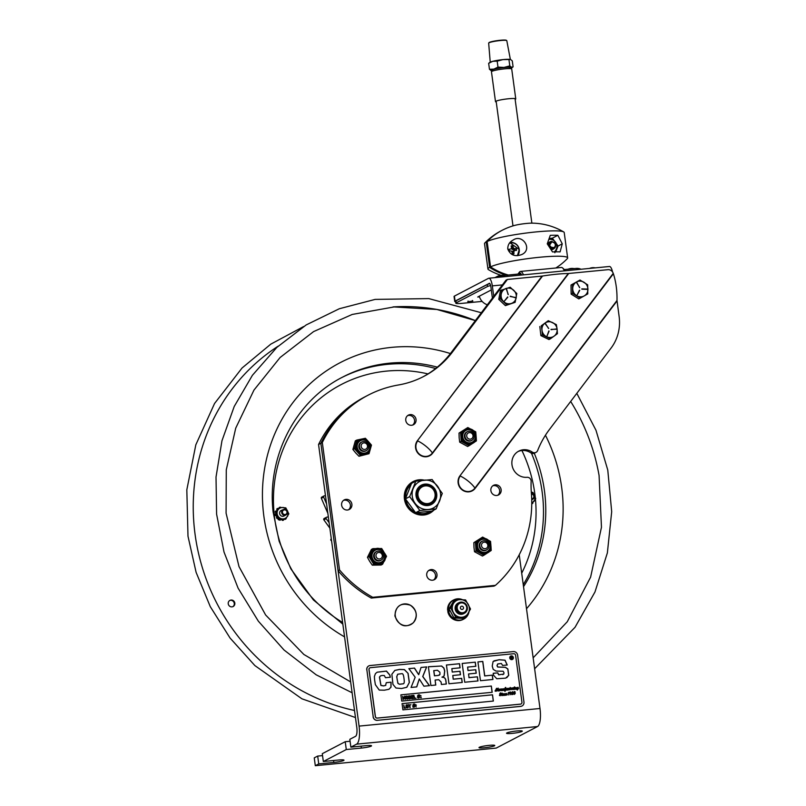 <?xml version="1.0" encoding="UTF-8"?>
<svg xmlns="http://www.w3.org/2000/svg" width="806" height="806" viewBox="0 0 806 806"><rect width="100%" height="100%" fill="white"/><g stroke="black" fill="none" stroke-linecap="round" stroke-linejoin="round"><path stroke-width="1.21" d="M433.054 488.345A9.934 9.4 62.4 0 0 421.659 486.068A9.934 9.4 62.4 0 0 417.921 499.226A9.934 9.4 62.4 0 0 430.847 503.69A9.934 9.4 62.4 0 0 433.054 488.345M432.681 488.829A8.987 8.493 -117.6 0 1 428.661 503.438A8.987 8.493 -117.6 0 1 418.243 491.952A8.987 8.493 -117.6 0 1 432.681 488.829M406.053 499.922L404.642 500.345M404.35 498.41L405.7 497.977M405.499 498.602L404.38 498.713M406.043 488.849A17.057 16.13 -117.6 0 1 412.209 482.965L413.276 482.411A17.057 16.13 62.4 0 0 412.047 483.126M405.146 500.083A17.057 16.13 62.4 0 0 429.054 512.666L427.996 513.221A17.057 16.13 -117.6 0 1 419.644 514.913M436.157 508.888L431.905 511.105L415.584 512.727L405.418 498.864L411.564 483.378L415.815 481.162L409.67 496.637L419.835 510.51L436.157 508.888L442.303 493.403L432.137 479.54L415.815 481.162M415.584 512.727L419.835 510.51M405.418 498.864L409.67 496.637M424.903 484.104A10.891 10.297 -117.6 0 1 436.258 491.882A10.891 10.297 -117.6 0 1 431.411 504.475A10.891 10.297 -117.6 0 1 427.835 505.543A10.891 10.297 -117.6 0 1 416.48 497.765A10.891 10.297 -117.6 0 1 421.337 485.162A10.891 10.297 -117.6 0 1 424.903 484.104M421.337 485.162A10.891 10.297 -117.6 0 1 435.502 490.058A10.891 10.297 -117.6 0 1 431.411 504.475M424.359 480.154A14.911 14.095 62.4 0 0 412.239 496.224A14.911 14.095 62.4 0 0 428.379 509.493A14.911 14.095 62.4 0 0 440.499 493.423A14.911 14.095 62.4 0 0 424.359 480.154M421.578 486.119A9.934 9.4 62.4 0 0 417.055 497.604A9.934 9.4 62.4 0 0 427.432 504.747A9.934 9.4 62.4 0 0 430.767 503.73M481.535 545.743A3.325 3.143 -117.6 0 1 484.235 542.166A3.325 3.143 -117.6 0 1 487.832 545.128A3.325 3.143 -117.6 0 1 485.121 548.705A3.325 3.143 -117.6 0 1 481.535 545.743M479.832 546.015A4.846 4.584 -117.6 0 1 483.781 540.796A4.846 4.584 -117.6 0 1 489.02 545.118A4.846 4.584 -117.6 0 1 485.071 550.337A4.846 4.584 -117.6 0 1 479.832 546.015M486.411 549.994A4.846 4.584 -117.6 0 1 479.318 546.277A4.846 4.584 -117.6 0 1 481.928 541.41M378.709 552.442A3.325 3.143 -117.6 0 1 382.296 555.405A3.325 3.143 -117.6 0 1 379.586 558.981A3.325 3.143 -117.6 0 1 375.999 556.019A3.325 3.143 -117.6 0 1 378.709 552.442M378.246 551.062A4.846 4.584 -117.6 0 1 383.495 555.394A4.846 4.584 -117.6 0 1 379.535 560.613A4.846 4.584 -117.6 0 1 374.296 556.291A4.846 4.584 -117.6 0 1 378.246 551.062M380.875 560.261A4.846 4.584 -117.6 0 1 373.934 557.268A4.846 4.584 -117.6 0 1 376.402 551.687M470.311 439.149A3.325 3.143 -117.6 0 1 466.714 436.187A3.325 3.143 -117.6 0 1 469.424 432.61A3.325 3.143 -117.6 0 1 473.021 435.572A3.325 3.143 -117.6 0 1 470.311 439.149M470.261 440.781A4.846 4.584 -117.6 0 1 465.012 436.459A4.846 4.584 -117.6 0 1 468.971 431.24A4.846 4.584 -117.6 0 1 474.21 435.562A4.846 4.584 -117.6 0 1 470.261 440.781M471.601 440.439A4.846 4.584 -117.6 0 1 464.659 437.436A4.846 4.584 -117.6 0 1 467.117 431.855M364.775 449.426A3.325 3.143 -117.6 0 1 361.189 446.464A3.325 3.143 -117.6 0 1 363.889 442.887A3.325 3.143 -117.6 0 1 367.486 445.849A3.325 3.143 -117.6 0 1 364.775 449.426M364.725 451.058A4.846 4.584 -117.6 0 1 359.486 446.736A4.846 4.584 -117.6 0 1 363.435 441.517A4.846 4.584 -117.6 0 1 368.674 445.839A4.846 4.584 -117.6 0 1 364.725 451.058M366.065 450.705A4.846 4.584 -117.6 0 1 359.123 447.713A4.846 4.584 -117.6 0 1 361.582 442.131M482.411 541.158A4.927 4.665 62.4 0 0 479.772 548.03A4.927 4.665 62.4 0 0 486.935 549.712M490.884 545.178L490.542 541.39L482.623 537.088L475.369 541.864L476.034 550.931L483.953 555.233L491.207 550.468L490.965 546.136M483.953 555.233L482.431 556.029L474.512 551.727L473.968 547.314L473.847 542.66L482.623 537.088M475.369 541.864L473.847 542.66M476.034 550.931L474.512 551.727M362.106 441.859A4.927 4.665 62.4 0 0 359.395 448.69A4.927 4.665 62.4 0 0 366.539 450.463M368.02 441.144L365.38 438.283L356.846 440.056L354.408 448.65L360.494 455.471L369.027 453.697L371.465 445.103L369.138 442.403M356.846 440.056L355.325 440.852L352.887 449.446L355.738 452.982L358.972 456.267L369.027 453.697M354.408 448.65L352.887 449.446M360.494 455.471L358.972 456.267M376.886 551.425A4.927 4.665 62.4 0 0 374.105 558.044A4.927 4.665 62.4 0 0 381.379 559.999M383.656 551.586L381.681 548.513L372.906 548.644L368.977 556.563L373.107 563.213L373.823 564.361L382.588 564.23L386.527 556.311L384.704 553.269M372.906 548.644L371.385 549.44L367.455 557.359L369.662 561.349L372.301 565.157L381.067 565.026L382.588 564.23M368.977 556.563L367.455 557.359M373.823 564.361L372.301 565.157M467.631 431.583A4.927 4.665 62.4 0 0 464.941 438.434A4.927 4.665 62.4 0 0 472.094 440.177M476.074 435.623L475.731 431.835L467.812 427.533L460.548 432.298L461.213 441.376L469.142 445.678L476.396 440.902L476.155 436.58M469.142 445.678L467.621 446.474L459.692 442.162L459.158 437.759L459.027 433.094L467.812 427.533M460.548 432.298L459.027 433.094M461.213 441.376L459.692 442.162M463.289 608.762A1.652 1.562 -117.6 0 1 461.103 609.165A1.652 1.562 -117.6 0 1 460.619 606.888A1.652 1.562 -117.6 0 1 462.795 606.495A1.652 1.562 -117.6 0 1 463.289 608.762M457.909 604.984A5.007 4.735 -117.6 0 1 464.528 603.775A5.007 4.735 -117.6 0 1 465.999 610.676A5.007 4.735 -117.6 0 1 459.38 611.885A5.007 4.735 -117.6 0 1 457.909 604.984M456.851 604.591A5.964 5.642 -117.6 0 1 464.73 603.15A5.964 5.642 -117.6 0 1 466.483 611.361A5.964 5.642 -117.6 0 1 458.604 612.802A5.964 5.642 -117.6 0 1 456.851 604.591M464.135 613.406A5.964 5.642 -117.6 0 1 456.277 604.893A5.964 5.642 -117.6 0 1 458.624 602.848M450.03 610.928L447.783 611.512A10.81 10.226 62.4 0 0 462.936 619.512L463.803 619.058A10.81 10.226 62.4 0 0 468.981 611.875M462.503 599.684A10.81 10.226 62.4 0 0 453.798 599.886A10.81 10.226 62.4 0 0 448.489 609.88L449.486 609.779M448.64 611.059A10.81 10.226 62.4 0 0 463.803 619.058M449.657 610.132L447.622 610.333L448.489 609.88M453.798 599.886L452.932 600.339A10.81 10.226 62.4 0 0 447.622 610.333M463.702 613.638A5.964 5.642 -117.6 0 1 455.864 605.235A5.964 5.642 -117.6 0 1 458.191 603.069M465.556 617.608L463.924 618.464L454.02 617.98L449.083 608.893L454.05 600.289L455.682 599.442L450.725 608.036L455.662 617.124L465.556 617.608L470.523 609.004L465.586 599.926L455.682 599.442M455.662 617.124L454.02 617.98M450.725 608.036L449.083 608.893M468.226 613.205A8.957 8.463 -117.6 0 1 456.508 615.875A8.957 8.463 -117.6 0 1 453.395 603.644A8.957 8.463 -117.6 0 1 465.102 600.974A8.957 8.463 -117.6 0 1 468.226 613.205M277.657 508.485L278.896 508.264M275.178 514.51L277.073 509.835A0.635 0.605 -117.6 0 1 276.952 508.838A6.76 6.388 62.4 0 1 277.193 508.616A0.635 0.605 -117.6 0 1 277.969 508.626L277.173 509.916A0.796 0.756 -117.6 0 0 277.113 509.866L277.052 509.825M279.118 519.759L278.433 519.799L277.314 517.724M276.891 517.019L276.005 515.669M285.082 519.255L282.755 519.648M282.06 519.668L282.06 519.739A0.635 0.605 -117.6 0 0 282.795 520.414A6.76 6.388 62.4 0 0 283.118 520.344A0.635 0.605 -117.6 0 0 283.571 519.719L282.06 519.598A0.796 0.756 -117.6 0 1 282.06 519.668L280.528 519.699M278.463 509.009A5.743 5.43 62.4 0 0 280.498 519.467M280.548 519.467L279.037 519.346A0.635 0.605 -117.6 0 0 279.45 520.051A6.76 6.388 62.4 0 0 279.763 520.162A0.635 0.605 -117.6 0 0 280.538 519.618L280.538 519.548A0.796 0.756 -117.6 0 1 280.548 519.467A5.743 5.43 62.4 0 0 283.914 519.104M283.843 514.339A2.388 2.257 -117.6 0 1 283.329 510.269A2.388 2.257 -117.6 0 1 286.986 512.012A2.388 2.257 -117.6 0 1 283.843 514.339M283.43 515.004A3.022 2.861 62.4 0 0 287.067 510.984A3.022 2.861 62.4 0 0 281.647 512.334A3.022 2.861 62.4 0 0 283.43 515.004M531.446 494.088A2.388 2.257 -117.6 0 1 533.864 496.425A2.388 2.257 -117.6 0 1 531.698 498.803M531.718 499.519A3.022 2.861 62.4 0 0 531.406 493.554M331.236 538.952L331.276 538.932A0.957 0.907 62.4 0 0 331.095 540.504L331.508 540.292M331.598 540.937L331.095 540.504M326.591 503.901L323.649 497.111A0.957 0.907 -117.6 0 1 324.486 495.811L325.503 495.871M324.042 495.912L321.745 497.111A0.957 0.907 62.4 0 0 321.352 498.299L323.649 497.111M329.14 522.762L326.178 518.671A0.957 0.907 -117.6 0 1 326.702 517.2L328.344 516.898M324.405 518.399A0.957 0.907 62.4 0 0 323.881 519.87L326.178 518.671M329.866 528.142L323.881 519.87M327.871 513.382L321.352 498.299M534.559 500.345A0.635 0.605 -117.6 0 1 534.529 500.556A6.76 6.388 62.4 0 1 534.418 500.879A0.635 0.605 -117.6 0 1 533.935 501.251M532.877 502.732A0.635 0.605 -117.6 0 1 532.706 503.367A6.76 6.388 62.4 0 1 532.444 503.579A0.635 0.605 -117.6 0 1 532.162 503.7M531.759 502.904A5.743 5.43 62.4 0 0 531.315 492.365M531.295 492.134L532.957 492.426L535.718 498.531L531.759 503.75M287.752 515.759A0.635 0.605 -117.6 0 1 287.722 515.88A6.76 6.388 62.4 0 1 287.631 516.213A0.635 0.605 -117.6 0 1 287.238 516.586M279.682 507.347A0.635 0.605 -117.6 0 1 279.863 507.276A6.76 6.388 62.4 0 1 280.186 507.216A0.635 0.605 -117.6 0 1 280.72 507.387M275.571 512.485A0.635 0.605 -117.6 0 1 275.249 511.739A6.76 6.388 62.4 0 1 275.35 511.417A0.635 0.605 -117.6 0 1 276.246 511.125L276.307 511.165A0.796 0.756 -117.6 0 0 276.377 511.206L275.571 512.485M276.649 518.016A0.635 0.605 -117.6 0 1 276.821 517.049L276.881 517.019A0.796 0.756 -117.6 0 0 276.942 516.978L277.657 518.389A0.635 0.605 -117.6 0 1 276.881 518.278A6.76 6.388 62.4 0 1 276.649 518.016M275.148 514.853A0.635 0.605 -117.6 0 1 275.521 514.157L276.226 515.568A0.796 0.756 -117.6 0 0 276.166 515.598L276.105 515.628A0.635 0.605 -117.6 0 1 275.229 515.195A6.76 6.388 62.4 0 1 275.148 514.853M282.715 507.518A0.635 0.605 -117.6 0 1 283.208 507.458A6.76 6.388 62.4 0 1 283.531 507.579A0.635 0.605 -117.6 0 1 283.571 507.599M286.201 518.208A0.635 0.605 -117.6 0 1 286.029 518.782A6.76 6.388 62.4 0 1 285.787 519.004A0.635 0.605 -117.6 0 1 285.576 519.124L285.677 519.084M282.08 510.178A3.113 2.942 62.4 0 0 280.055 514.742A3.113 2.942 62.4 0 0 284.337 515.82M285.183 518.369A5.743 5.43 62.4 0 0 287.45 510.792A5.743 5.43 62.4 0 0 280.004 508.102A5.743 5.43 62.4 0 0 277.738 515.679A5.743 5.43 62.4 0 0 285.183 518.369M276.015 512.797L279.41 507.337L285.828 507.861L288.84 513.845L285.455 519.306L279.037 518.772L276.015 512.797M542.317 334.863L541.985 330.228A7.949 7.516 -117.6 0 1 548.624 321.796A7.949 7.516 -117.6 0 1 557.097 329.039L557.43 333.674L550.407 338.792L542.317 334.863L540.886 335.608L548.977 339.538L550.407 338.792M541.249 325.805L548.271 320.687L556.362 324.617L557.097 329.039A7.949 7.516 -117.6 0 1 550.468 337.472A7.949 7.516 -117.6 0 1 541.985 330.228L541.249 325.805L548.271 320.687M545.209 323.75L548.705 328.475L545.259 323.518M546.942 336.223L548.866 330.913L546.942 336.223M556.573 329.231L551.032 329.362L556.513 329.241M539.818 326.551L540.886 335.608M572.562 293.364L572.451 284.276L571.021 285.022L580.008 280.014L587.675 284.81L587.786 293.888L580.229 298.16L572.562 293.364L571.132 294.109L578.799 298.905L580.229 298.16M572.451 284.276L580.008 280.014M576.622 282.674L579.675 287.52L576.673 282.453M579.443 290.231L576.975 295.258L579.716 290.382M587.332 289.374L581.851 289.183M581.771 288.891L587.332 289.062L581.861 288.87M571.021 285.022L571.132 294.109M587.937 289.243A7.949 7.516 -117.6 0 1 580.421 296.83A7.949 7.516 -117.6 0 1 572.713 288.709A7.949 7.516 -117.6 0 1 580.229 281.123A7.949 7.516 -117.6 0 1 587.937 289.243M505.392 305.625L515.135 302.331L506.823 304.88L500.194 298.613L498.763 299.358L505.392 305.625L506.823 304.88M498.763 299.358L500.445 290.533L510.188 287.238L516.817 293.495L515.135 302.331M506.289 289.052L508.294 294.583L506.359 288.87M507.599 296.981L504.193 301.323L507.84 297.182M515.659 297.797L510.238 296.165L515.558 297.807M500.194 298.613L501.876 289.787M516.183 297.807A7.949 7.516 -117.6 0 1 507.256 303.59A7.949 7.516 -117.6 0 1 501.241 294.089A7.949 7.516 -117.6 0 1 510.168 288.316A7.949 7.516 -117.6 0 1 516.183 297.807M409.519 704.867L410.929 704.726L409.922 704.827L409.891 707.628L409.519 704.867L408.451 704.595M407.312 707.608L408.048 706.247L407.675 705.321L406.345 705.452M407.373 707.567L408.118 706.207L407.03 705.028L406.284 706.388L407.685 707.487M406.97 705.059L406.405 705.421M408.531 706.167L407.423 707.93L405.871 706.429L406.98 704.666L408.531 706.167M408.34 707.406L406.325 707.638L406.002 705.22L406.98 704.666M405.206 699.306L404.834 696.616L404.058 698.55L403.03 696.787L403.02 699.517L402.597 696.394L404.128 698.006L405.176 696.142L405.136 699.346L404.793 696.777M407.272 698.832L408.017 697.472L407.645 696.555L406.305 696.686M407.342 698.802L408.078 697.442L406.99 696.263L406.254 697.623L407.655 698.711M406.929 696.293L406.365 696.646M408.501 697.402L407.383 699.165L405.831 697.664L406.939 695.9L408.501 697.402M408.299 698.641L406.295 698.862L405.962 696.455L406.939 695.9M409.74 698.53L410.828 697.2L409.176 696.142L409.498 698.52L410.607 698.208L410.899 697.17L410.304 696.193L409.176 696.112M419.211 695.961L419.714 696.999L419.009 697.966L418.838 697.079L417.931 698.067L417.468 696.928L418.133 696.062L417.558 695.83L418.264 694.863L418.979 695.699L419.342 694.762L419.805 695.9L419.211 695.961L419.805 695.9M418.878 696.797L418.959 695.981L418.395 696.031L418.314 696.847L418.878 696.797M418.818 696.807L418.959 695.981M418.898 696.011L418.395 696.062M420.853 697.784L420.762 697.19M512.425 659.479A1.904 1.803 62.4 0 0 513.321 657.625A1.904 1.803 62.4 0 0 510.661 656.094M510.823 656.366L510.782 656.386A1.592 1.501 62.4 0 0 510.188 658.492A1.592 1.501 62.4 0 0 512.273 659.197L512.294 659.187A1.592 1.501 62.4 0 0 513.069 657.625A1.592 1.501 62.4 0 0 510.823 656.366A1.592 1.501 62.4 0 0 510.228 658.472A1.592 1.501 62.4 0 0 512.294 659.187M513.372 657.595A1.904 1.803 -117.6 0 1 509.966 658.613A1.904 1.803 -117.6 0 1 510.682 656.084A1.904 1.803 -117.6 0 1 513.372 657.595M517.402 688.697L517.553 687.538L517.402 688.697M498.068 691.014L498.803 690.47L498.118 690.984L497.584 690.258L497.846 688.465L496.577 691.135L496.456 688.616L495.458 691.246L495.035 690.964L496.758 688.264L496.959 690.571L498.229 688.123L498.39 690.591L499.599 689.13L500.415 689.049L500.415 690.389L501.372 688.949L501.272 689.604L502.249 689.14L502.219 690.268L503.216 688.787L503.226 690.178L504.213 688.677L504.203 690.037L505.654 687.407L505.614 689.956L506.934 688.415L507.76 688.334L507.75 689.674L508.888 688.223L508.979 689.604L510.218 687.427L510.168 689.442L511.195 688.012L511.206 689.402L511.699 688.062L512.193 687.901L512.183 689.261L512.535 688.898M512.586 688.878L512.878 687.84L513.654 687.77L513.573 689.12L514.591 687.679L514.56 688.979L515.497 687.578L515.346 688.253L516.072 687.548L516.193 688.808L516.676 688.525M513.654 687.77L513.503 688.304M515.497 687.578L515.397 688.233L516.374 687.76L516.344 688.888L518.208 687.327L518.067 688.798L518.127 687.347M518.036 687.397L517.442 687.417M518.107 688.767L517.321 690.087L517.674 688.616L516.092 689.241L515.84 687.931L515.397 689.211L513.351 689.513L513.221 688.435L511.921 689.664M517.623 688.687L516.757 688.707M513.976 689.009L513.301 689.533M514.873 688.989L513.946 689.009M511.971 689.644L512.616 689.1L507.538 690.077L507.186 689.563L506.541 690.188M509.946 689.835L510.601 689.321L509.533 689.422M506.591 690.168L507.186 689.563L505.291 690.238L504.818 691.296L504.747 689.724L501.926 690.641M502.994 690.52L503.619 689.996L501.967 690.611L501.715 689.301L501.231 690.611M512.193 687.901L512.445 689.049M510.702 688.173L511.155 689.422L511.568 688.908M510.218 687.427L510.309 688.395M508.626 688.304L508.989 688.828M507.76 688.334L507.568 689.543L508.062 689.352M505.372 688.687L505.604 687.619M505.352 688.949L505.261 689.805L506.108 689.533M505.221 687.589L505.815 687.77L505.312 688.979M502.722 688.949L503.186 690.198L503.538 689.714M502.249 689.14L502.128 689.785M500.929 689.1L501.231 689.624L502.209 689.16M498.098 690.228L498.723 690.268M498.249 688.334L498.058 690.248M496.959 690.571L496.758 688.264L496.295 688.616M496.204 689.815L495.408 691.266M496.456 688.616L496.153 689.835M501.241 690.309L498.118 690.984M506.823 693.734L506.097 694.46L507.085 694.601L506.309 695.155L503.619 695.417L503.367 694.097L502.924 695.387L501.866 695.588L501.644 693.996L502.128 693.845L502.088 695.155L502.581 693.885L502.924 694.399L503.649 693.694L503.871 695.064L505.03 693.563L505.12 694.933L506.4 693.432L506.047 694.49L507.045 694.621L506.259 695.175M506.138 693.513L506.783 693.754M504.899 695.286L503.569 695.437M503.317 694.127L502.884 695.407M506.309 693.593L506.017 694.359L506.42 693.795M506.269 693.623L506.017 694.359L506.208 693.634M504.888 693.765L505.08 694.953L505.654 694.52M502.924 694.399L503.599 693.724L503.72 694.984L504.213 694.681M503.025 693.754L502.873 694.429M500.002 693.462L501.06 694.782L500.214 695.749L499.428 695.417L500.687 695.064L499.69 693.765L500.385 692.878L501.07 693.17L499.962 693.482L501.01 694.812L500.163 695.769M513.644 692.324L514.419 691.538L515.195 692.072L514.621 692.828L515.236 693.452L514.299 694.399M514.339 691.699L513.684 692.304L514.47 691.518L515.236 692.052L514.661 692.807L515.286 693.422L514.339 694.379L513.553 693.875L514.359 694.228L514.762 692.062L514.339 691.699L513.775 692.505M514.762 692.062L514.117 692.979M514.742 693.442L514.319 694.248L514.702 693.472L514.319 694.248L513.513 693.906M515.195 692.072L514.621 692.828M513.684 692.304L514.419 691.538M514.339 694.379L515.236 693.452M491.338 686.037L492.184 692.294L401.731 701.099L400.874 694.843L491.338 686.037L400.884 694.873M492.113 692.304L491.267 686.067M421.337 697.734L420.782 697.815M418.002 696.878L417.558 695.86M418.113 695.78L418.264 694.863M418.919 695.699L419.08 694.782M419.714 696.999L419.1 697.089M419.009 697.966L418.284 697.16M418.133 698.046L417.468 696.928M413.538 696.948L412.158 697.109L412.309 698.238L413.851 698.47L411.957 698.651L411.534 695.518L413.428 695.336L411.987 695.85L412.108 696.706L413.538 696.948L412.158 697.079M413.851 698.47L411.896 698.681L411.534 695.518M413.478 695.709L411.997 695.88M410.879 698.5L409.085 698.953L408.662 695.83L410.526 695.87L411.312 697.13L410.879 698.5L409.146 698.923L408.723 695.79M405.962 696.455L406.879 695.931L405.962 696.455M404.088 697.946L404.622 696.193M404.3 698.52L403.05 696.978M403.393 699.487L402.597 696.394M416.037 698.258L414.224 698.459L413.861 695.296L414.637 698.016L416.037 698.258L414.284 698.419L413.861 695.296M421.095 695.991L420.531 695.437M460.004 667.831L459.45 663.751L446.443 665.021L459.541 663.701L460.095 667.821L451.864 668.627L452.237 672.063L451.864 668.627M462.14 682.481L461.596 678.39L453.194 679.206L452.791 675.488L453.294 679.156L461.687 678.34L462.241 682.47L448.972 683.76L446.433 664.98M460.397 674.753L459.934 671.307L452.237 672.063M452.327 672.013L460.025 671.267L460.488 674.743L452.791 675.488M385.55 685.463L386.276 682.662L391.061 682.198L386.286 682.702M385.721 685.352L383.575 685.926L380.885 685.443L379.445 677.1L380.412 675.932M390.215 677.292L389.852 675.216L386.386 671.136L377.148 672.204M388.905 689.301L390.91 687.206L390.97 682.249M391.061 682.198L391.001 687.165L388.955 689.281L384.371 690.188L379.243 690.077L375.374 684.677L374.599 679.79L374.387 676.536L375.445 673.594L377.188 672.184L386.477 671.086L389.953 675.176L390.305 677.242L385.49 677.715L384.331 675.539L382.104 675.478L380.452 675.902L379.545 677.05L380.976 685.392L383.666 685.876L385.812 685.302M435.683 685.05L435.109 680.042L435.784 685.04L430.918 685.513L428.379 666.733L441.628 666.028L428.379 666.774M446.252 684.022L445.799 680.627C445.476 678.289 444.227 677.171 442.02 677.262L442.091 677.02M443.31 676.496L444.076 675.952L444.65 671.055L443.814 668.043L441.537 666.068M433.83 670.582L434.535 675.791L438.373 675.418L439.985 674.39L439.875 672.244L437.436 670.229L433.739 670.632L434.444 675.831L438.283 675.458L439.895 674.431M439.3 675.196L439.985 674.39M441.628 666.028L443.905 668.003L444.741 671.015L444.166 675.902L442.111 677.211C444.318 677.121 445.577 678.249 445.889 680.586L446.353 684.012L441.406 684.495L441.073 681.997L438.706 679.7L435.109 680.042M444.076 675.952L443.35 676.466M507.135 665.051L504.959 660.235L499.095 659.751L494.028 660.839M503.81 673.997L502.773 674.652L503.81 673.997L503.972 672.627L503.125 671.247L495.992 671.066L493.212 669.373L492.214 666.058L493.121 661.464L499.186 659.701L505.05 660.185L507.236 665L502.622 665.454L501.362 663.499L497.776 663.932L497.08 665.675L497.796 666.995L505.422 667.297L507.871 668.95L508.747 675.327L505.634 678.148L496.768 678.753L493.524 675.196L493.191 673.292L497.786 672.849L498.763 674.793L503.71 674.048L498.662 674.844L497.695 672.889L493.201 673.332M506.752 677.715L508.657 675.378L507.78 669L505.332 667.348L497.695 667.036L496.99 665.716L497.685 663.973M370.478 667.67A1.753 1.652 62.4 0 0 369.047 669.554L375.395 716.514A1.753 1.652 62.4 0 0 377.289 718.065L520.515 704.122A1.753 1.652 62.4 0 0 521.935 702.248L515.588 655.288A1.753 1.652 62.4 0 0 513.694 653.726L370.478 667.67M512.525 688.384L513.482 687.79M512.888 688.586L512.566 689.13M505.231 691.195L505.493 690.268M499.398 689.19L499.911 689.342M508.788 688.405L508.475 689.15L509.463 689.201M510.067 688.455L509.936 689.271L510.581 689.08M501.594 693.503L502.158 693.079L501.594 693.503M508.556 692.475L508.284 694.963L508.556 692.475L508.102 693.12M502.43 694.822L501.926 695.044L502.078 693.875M510.339 692.062L510.037 693.664L509.463 693.079L510.349 691.921L511.175 692.737L510.027 694.792L510.258 692.082M510.309 691.941L511.125 692.767L509.986 694.812M499.559 694.963L500.214 695.618L500.687 695.064M501.01 694.812L500.214 695.749M511.881 694.168L513.221 693.825L511.629 694.601L512.676 692.354L512.263 691.941L511.619 692.676L512.455 691.709L513.231 692.304L511.84 694.198L513.18 693.845L512.646 694.55M513.18 693.845L512.687 694.53M512.263 691.941L511.78 692.928M512.415 691.739L513.18 692.334L511.84 694.198M514.067 687.327L514.621 686.903L514.067 687.327M475.842 666.29L467.611 667.096L468.064 670.481L475.762 669.726L476.235 673.212L468.538 673.957L469.032 677.624L477.424 676.808L477.988 680.939L464.719 682.229L462.181 663.449L475.288 662.169L475.842 666.29M406.647 687.337L401.519 688.515L395.988 688.022L392.955 684.375L391.867 674.229L394.869 670.39L399.554 669.403L404.411 669.585L408.098 673.393L409.367 682.46L406.698 687.306M421.054 667.449L426.676 666.905L422.807 676.506L429.497 685.654L423.926 686.198L419.291 678.944L416.752 686.893L411.05 687.447L415.181 677.242L408.864 668.637L414.506 668.083L418.727 674.662L421.054 667.449L426.676 666.905M477.928 661.907L482.794 661.434L484.749 675.902L492.345 675.156L492.929 679.478L480.467 680.697L477.928 661.907L482.703 661.484L484.658 675.952L492.345 675.156M402.909 709.864L402.063 703.608L492.516 694.802L493.363 701.059L402.909 709.864M369.853 667.872A1.753 1.652 62.4 0 0 368.957 669.605L375.304 716.554A1.753 1.652 62.4 0 0 377.198 718.116L520.424 704.172A1.753 1.652 62.4 0 0 521.039 703.981M523.96 702.086A3.98 3.758 -117.6 0 1 520.716 706.368L377.49 720.312A3.98 3.758 -117.6 0 1 373.198 716.766L366.851 669.806A3.98 3.758 -117.6 0 1 370.085 665.534L513.311 651.591A3.98 3.758 -117.6 0 1 517.613 655.137L523.96 702.086M520.716 706.368L520.626 706.409A3.98 3.758 62.4 0 0 521.935 706.026A3.98 3.758 62.4 0 0 521.976 705.996M520.626 706.409L377.49 720.312M373.198 716.766L366.851 669.806M368.735 665.947A3.98 3.758 62.4 0 0 366.76 669.857M373.107 716.806A3.98 3.758 62.4 0 0 377.399 720.352M475.762 669.726L467.974 670.532L467.611 667.096M476.134 673.212L475.671 669.776M468.538 673.957L469.032 677.624M477.424 676.808L468.941 677.675M477.887 680.939L477.333 676.859M475.288 662.169L462.181 663.479M475.742 666.3L475.197 662.22M397.67 674.239L396.713 676.738L397.892 683.357L399.413 684.274L403.091 683.831C404.239 683.871 404.531 682.067 403.977 678.43C403.594 674.904 402.839 673.322 401.7 673.695L397.721 674.219L396.804 676.687L397.156 679.579L397.983 683.307L399.504 684.234L403.202 683.78M408.098 673.393L404.32 669.635L399.464 669.454L394.779 670.441M406.919 687.175L409.277 682.511L408.007 673.443M429.376 685.664L422.717 676.546L426.586 666.945M418.979 679.942L419.291 678.944M418.697 680.939L418.888 679.982M416.672 686.903L418.606 680.989M414.506 668.083L408.894 668.668M418.657 674.662L414.415 668.134M492.829 679.488L492.254 675.206M416.108 707.023L416.027 706.419M416.349 705.22L415.785 704.666L415.866 705.27M415.805 705.3L415.785 704.666M410.224 707.587L409.448 704.897M410.929 704.726L409.922 704.857M406.002 705.22L406.919 704.706L406.002 705.22M403.766 705.048L404.541 707.769L405.932 708.011L404.189 708.182L403.766 705.048L404.189 708.182M405.932 708.011L404.128 708.212M413.287 706.399L412.763 706.449L413.397 705.3L412.813 705.069L413.78 704.071L413.69 704.978L414.244 704.928L414.596 703.991L415.06 705.139L414.395 706.006L414.969 706.237L414.264 707.194L414.103 706.318L413.196 707.305L412.763 706.449M414.264 707.194L413.549 706.399M414.355 706.318L414.969 706.237M415.06 705.139L414.465 705.22M414.183 704.938L414.334 704.021M413.367 705.018L413.518 704.101M413.256 706.116L412.813 705.069M493.302 701.069L492.456 694.832L402.063 703.638M413.125 707.336L413.226 706.429M500.385 692.878L500.828 693.593M500.214 695.618L500.637 695.094L500.214 695.618M509.997 693.069L509.997 693.684M510.289 692.082L509.946 693.1M502.41 695.165L501.826 695.608M504.778 693.644L505.332 694.037M509.07 692.153L508.233 694.994M500.758 690.359L499.206 690.903M501.664 689.321L501.191 690.027M504.798 689.926L503.941 690.44M509.483 689.442L507.488 690.097M515.79 687.951L515.346 689.231M516.706 688.727L516.042 689.261M518.53 688.354L517.281 690.107M518.55 688.546L518.036 688.979M514.107 687.84L514.51 689.009L514.903 688.656M512.959 688.364L513.432 687.81L512.959 688.364M508.677 688.455L508.475 689.15M503.72 688.848L504.425 689.845M501.231 689.624L501.947 688.918M500.284 689.08L500.234 690.258L500.728 690.057M497.846 688.465L496.526 691.165M499.599 689.311L499.206 690.299L499.801 689.523M506.984 688.566L506.541 689.583L507.135 688.808M517.502 687.558L517.361 688.717L517.684 687.75M517.049 689.785L517.583 689.201L517.25 689.966M517.301 689.936L517.633 689.18L517.089 689.755M512.001 657.797L512.616 658.512L511.427 657.777L511.024 658.663L510.772 656.789L511.568 656.709L512.556 658.512M511.155 657.807L511.216 658.643M510.772 656.809L512.284 657.162L511.951 657.817M512.243 657.182L511.8 657.746L512.243 657.182M512.042 657.182L511.075 657.615L510.994 656.991L511.125 657.595L512.042 657.182L511.034 656.971M414.133 706.036L413.659 705.27L414.133 706.036M414.072 706.036L414.213 705.21M414.153 705.25L413.649 705.3M563.706 231.947A39.756 4.614 -7.7 0 0 527.446 232.884A39.756 4.614 -7.7 0 0 487.136 241.548A63.603 60.138 62.4 0 1 502.017 230.365A63.603 63.603 0 0 1 514.027 225.579A11.637 1.35 -7.7 0 1 531.97 223.151A63.603 63.603 0 0 1 563.706 231.947A39.756 4.614 -7.7 0 1 564.22 232.561L567.646 257.91A39.756 4.614 -7.7 0 1 567.313 258.635A63.603 63.603 0 0 1 555.838 267.995M487.136 241.548L490.562 266.907A39.756 4.614 -7.7 0 1 533.743 257.89A39.756 4.614 -7.7 0 1 567.646 257.91M562.266 243.835L560.099 251.885A39.756 4.614 172.3 0 0 552.513 251.925L547.254 243.835L550.276 235.332A39.756 4.614 -7.7 0 1 557.853 235.292L562.266 243.835L558.054 246.031L555.737 251.845M507.76 248.973C507.72 244.913 509.523 241.931 513.18 240.027C522.459 233.528 532.947 249.296 521.986 254.444C515.115 257.084 510.379 255.26 507.76 248.973M490.562 266.907A63.603 60.138 62.4 0 0 508.314 275.017M557.853 235.292L552.322 238.183L552.946 239.039M549.168 238.495L552.322 238.183M510.188 242.284A8.423 7.969 -117.6 0 1 513.865 242.898M519.014 252.772A8.423 7.969 -117.6 0 1 517.795 255.613M500.969 275.299A63.603 63.603 0 0 1 488.456 269.657A39.756 4.614 -7.7 0 1 487.942 269.043L484.517 243.684A39.756 4.614 -7.7 0 1 484.849 242.959A39.756 4.614 -7.7 0 1 486.22 242.032A63.603 60.138 -117.6 0 1 501.09 230.838A63.603 60.138 -117.6 0 1 501.554 230.607M506.38 275.209A63.603 60.138 -117.6 0 1 489.645 267.38L486.22 242.032M487.942 269.043A39.756 4.614 -7.7 0 1 489.645 267.38M552.181 249.659A3.98 3.758 -117.6 0 1 551.294 250.011M547.385 243.472A3.98 3.758 -117.6 0 1 548.624 242.556M554.246 251.875A6.952 6.579 62.4 0 0 548.846 239.402L552.997 239.039L557.732 245.518L554.85 252.731M550.317 248.49A3.98 3.758 62.4 0 0 550.7 248.701C553.863 249.477 555.556 248.177 555.747 244.782C555.828 243.281 554.548 242.274 551.919 241.75L549.47 245.326L551.778 247.785A2.942 2.781 -117.6 0 1 552.483 242.102A2.942 2.781 -117.6 0 1 553.863 247.623L550.538 247.15M553.863 247.623L553.853 247.623A2.942 2.781 -117.6 0 1 551.778 247.785M549.168 245.568L549.692 243.412M548.795 246.162L549.128 246.676M548.342 245.477L548.564 243.593L550.196 241.729L551.485 241.357L554.679 242.717M548.423 245.598A3.99 3.738 -127.7 0 1 548.412 245.548L548.614 243.563L551.536 241.326L555.314 243.543M547.868 244.772L549.742 241.971M553.672 248.883L550.73 249.135M555.354 247.15L553.702 248.873L550.689 249.074M547.919 244.843L549.793 241.941M547.556 244.299L549.511 242.102M553.218 249.125L550.992 249.528M553.44 248.994L550.961 249.487M547.596 244.349L549.541 242.082M547.334 243.956L549.057 242.334M552.987 249.235L551.163 249.8M552.725 249.376L551.143 249.769M547.365 243.996L549.087 242.324M547.375 243.503L548.423 242.656M553.944 247.573L549.763 247.633M513.926 253.809A12.392 4.776 -94.9 0 0 513.855 251.855A12.372 3.939 -71.3 0 0 514.117 250.948A12.372 1.128 -27.4 0 0 514.873 250.515L516.525 250.374A4.181 3.949 62.4 0 0 516.283 248.621A12.392 2.458 170.7 0 0 514.621 248.671A12.372 3.778 -167 0 0 513.765 248.379A12.372 5.027 -119.3 0 0 513.271 247.563A12.392 4.776 -94.9 0 0 512.838 245.77A4.181 3.949 62.4 0 0 511.145 245.931A12.392 2.73 83.8 0 1 511.498 247.734A12.372 1.894 106.3 0 1 511.296 248.621A12.372 0.907 149.3 0 0 510.48 249.074A12.392 2.458 170.7 0 0 508.546 249.366A4.181 3.949 62.4 0 0 508.777 251.119L510.732 250.918A12.372 1.733 15.5 0 1 511.639 251.19A12.372 2.992 60.8 0 1 512.082 252.026A12.392 2.73 83.8 0 1 512.233 253.971A4.181 3.949 62.4 0 0 513.926 253.809L512.294 253.437L512.173 252.49L513.855 251.855M512.173 252.49L512.455 251.361L514.117 250.948M514.349 250.626A3.103 2.932 62.4 0 0 514.208 249.659L512.193 249.397L511.609 248.349L511.488 247.412L512.838 245.77M512.455 251.361L514.873 250.515M511.296 248.621L510.48 249.074M509.311 250.132L508.566 250.203M513.301 249.749L514.621 248.671M514.208 249.659L516.283 248.621M511.609 248.349L513.271 247.563M512.193 249.397L513.765 248.379M509.825 242.707L519.255 249.487L517.422 255.633A7.818 7.395 62.4 0 0 509.815 242.707M510.873 67.825L510.853 67.704A9.541 1.108 172.3 0 0 501.251 67.885A9.541 1.108 172.3 0 0 491.942 70.263L491.962 70.374M511.266 68.117A10.649 1.239 172.3 0 0 511.77 67.835A10.649 1.239 172.3 0 0 511.568 67.291A10.649 1.239 172.3 0 0 504.012 67.432A10.649 1.239 172.3 0 0 493.846 69.125A10.649 1.239 172.3 0 0 491.096 70.636A10.649 1.239 172.3 0 0 491.237 70.676A10.649 1.239 172.3 0 0 491.66 70.767M513.09 66.827L512.284 60.883L510.51 59.473L502.954 59.604L497.181 61.145L497.987 67.099L504.012 67.432L509.795 65.88L511.568 67.291L513.09 66.827L511.77 67.835M508.989 59.926L509.795 65.88M497.181 61.145L492.788 61.296A10.649 1.239 -7.7 0 1 502.954 59.604A10.649 1.239 -7.7 0 1 510.51 59.473A10.649 1.239 -7.7 0 1 510.651 59.513L510.51 59.473M488.658 63.311L489.967 62.314A10.649 1.239 -7.7 0 1 492.788 61.296L488.658 63.311L489.464 69.266L493.846 69.125L497.987 67.099M491.237 70.676L489.464 69.266M490.229 62.153L488.668 43.131A9.148 1.058 -7.7 0 1 488.718 43A9.148 1.058 -7.7 0 1 495.287 41.207A9.148 1.058 -7.7 0 1 506.722 40.562A9.148 1.058 -7.7 0 1 506.803 40.673L510.359 59.432M506.722 40.562L506.349 40.3A8.816 1.028 172.3 0 0 495.337 40.915A8.816 1.028 172.3 0 0 489.01 42.647L488.718 43M496.234 101.989A10.226 1.189 -7.7 0 1 495.499 101.657A10.226 1.189 -7.7 0 1 503.095 99.47A10.226 1.189 -7.7 0 1 514.571 98.534A10.226 1.189 -7.7 0 1 515.759 98.916A10.226 1.189 -7.7 0 1 515.145 99.43M232.843 606.656A3.476 3.295 62.4 0 0 229.639 600.52M228.219 603.644A3.476 3.295 -117.6 0 1 234.445 601.921A3.476 3.295 -117.6 0 1 233.146 606.525A3.476 3.295 -117.6 0 1 228.219 603.644M533.149 657.827L567.283 621.738L590.607 577.167L601.467 527.255L599.08 475.5A197.399 186.649 62.4 0 0 570.668 401.448M350.66 681.926L303.852 654.462L265.627 614.988L239.009 566.628L226.083 513.16L226.274 469.868L235.725 428.147L253.971 390.074L280.095 357.511L313.584 331.598L352.222 314.451L394.033 306.945L436.862 309.464L475.369 320.597A197.399 186.649 62.4 0 0 392.996 306.925M350.872 747.142L356.615 744.15A15.898 4.836 84.4 0 0 359.083 726.105L320.848 443.3L318.551 444.499L356.786 727.304A7.949 2.418 84.4 0 1 355.557 736.321L349.814 739.314L350.872 747.142L365.954 745.671A7.949 0.927 -7.7 0 1 371.536 745.802A7.949 0.927 -7.7 0 1 361.36 748.069L346.288 749.54L345.23 741.711L350.076 741.238M345.23 741.711L322.279 753.681L323.337 761.509L338.409 760.038A7.949 0.927 -7.7 0 1 344.001 760.169A7.949 0.927 -7.7 0 1 333.825 762.436L318.743 763.907L317.685 756.078L322.541 755.605M346.288 749.54L323.337 761.509M317.685 756.078L314.249 757.872L315.307 765.7L496.214 748.089L537.521 726.538A15.898 4.836 84.4 0 0 540 708.494L519.215 554.77M318.743 763.907L315.307 765.7M506.883 732.926A7.949 0.927 -7.7 0 1 515.518 731.123A7.949 0.927 -7.7 0 1 522.298 731.133A7.949 0.927 -7.7 0 1 514.54 733.107A7.949 0.927 -7.7 0 1 506.541 733.259A7.949 0.927 -7.7 0 1 506.883 732.926M479.338 747.293A7.949 0.927 -7.7 0 1 487.983 745.49A7.949 0.927 -7.7 0 1 494.763 745.5A7.949 0.927 -7.7 0 1 487.005 747.474A7.949 0.927 -7.7 0 1 479.006 747.625A7.949 0.927 -7.7 0 1 479.338 747.293M338.077 570.688A115.278 109.001 62.4 0 0 371.254 598.062L493.967 586.123L495.438 585.358L372.725 597.296A115.278 109.001 -117.6 0 1 339.538 569.923L338.077 570.688L320.848 443.3A115.278 109.001 -117.6 0 1 366.589 395.978A115.278 109.001 62.4 0 0 320.848 443.3L322.319 442.534A115.278 109.001 -117.6 0 1 368.06 395.212A115.278 109.001 -117.6 0 1 398.456 384.976A95.4 90.201 62.4 0 0 423.613 376.493A95.4 90.201 62.4 0 0 452.418 352.081L507.407 279.46L542.055 276.085L417.417 440.701A9.934 9.4 62.4 0 0 419.291 454.534A9.934 9.4 62.4 0 0 432.62 453.244L432.399 453.002A14.337 4.262 -142.9 0 0 417.72 440.902A9.601 9.078 62.4 0 0 419.523 454.262A9.601 9.078 62.4 0 0 432.399 453.002L568.28 273.516C561.107 273.617 552.523 274.453 542.549 276.025L542.055 276.085M368.06 395.212L364.302 397.177A115.278 109.001 62.4 0 0 318.551 444.499M407.191 625.617A11.022 10.418 -117.6 0 1 395.272 615.794A11.022 10.418 -117.6 0 1 404.249 603.926A11.022 10.418 -117.6 0 1 416.168 613.759A11.022 10.418 -117.6 0 1 407.191 625.617M474.946 488.104A14.337 4.262 -142.9 0 0 460.266 476.003A9.601 9.078 62.4 0 0 462.08 489.363A9.601 9.078 62.4 0 0 474.946 488.104L616.993 300.477C617.205 291.087 616.046 282.322 613.527 274.151L613.225 273.375L459.974 475.802A9.934 9.4 62.4 0 0 461.838 489.635A9.934 9.4 62.4 0 0 475.167 488.335L474.946 488.104M613.225 273.375A5.088 4.816 -117.6 0 0 607.905 269.678L568.28 273.516M518.057 451.531A13.994 13.228 -117.6 0 1 530.832 452.871A3.818 3.607 62.4 0 0 534.519 453.143L535.99 452.378A3.818 3.607 -117.6 0 0 537.622 450.564A95.4 90.201 62.4 0 1 549.46 429.467L611.089 348.071A43.726 41.348 -117.6 0 0 619.119 316.456L616.993 300.477M348.494 509.795A5.41 5.108 62.4 0 0 343.558 500.345M349.875 500.576A5.41 5.108 -117.6 0 1 349.26 509.483A5.41 5.108 -117.6 0 1 342.228 507.055A5.41 5.108 -117.6 0 1 349.875 500.576M412.642 425.064A5.41 5.108 62.4 0 0 407.705 415.604M414.032 415.836A5.41 5.108 -117.6 0 1 413.418 424.742A5.41 5.108 -117.6 0 1 406.375 422.314A5.41 5.108 -117.6 0 1 414.032 415.836M497.745 495.267A5.41 5.108 62.4 0 0 492.809 485.806M499.126 486.038A5.41 5.108 -117.6 0 1 498.511 494.955A5.41 5.108 -117.6 0 1 491.479 492.516A5.41 5.108 -117.6 0 1 499.126 486.038M433.598 580.008A5.41 5.108 62.4 0 0 428.661 570.547M434.978 570.779A5.41 5.108 -117.6 0 1 434.363 579.685A5.41 5.108 -117.6 0 1 427.331 577.257A5.41 5.108 -117.6 0 1 434.978 570.779M433.93 510.047A17.893 16.916 -117.6 0 1 429.658 513.281A17.893 16.916 -117.6 0 1 406.395 505.241A17.893 16.916 -117.6 0 1 413.115 481.565A17.893 16.916 -117.6 0 1 424.309 480.154M420.541 480.567A17.893 16.916 62.4 0 0 412.39 481.968M428.913 513.644A17.893 16.916 62.4 0 0 432.459 510.813M339.538 569.923L322.319 442.534M422.878 376.876A95.4 90.201 -117.6 0 0 450.947 352.857L505.936 280.226L507.407 279.46M371.254 598.062L372.725 597.296M535.99 452.378A3.818 3.607 -117.6 0 1 532.303 452.106A13.994 13.228 62.4 0 0 518.782 451.118A13.994 13.228 62.4 0 0 512.525 467.238A13.994 13.228 62.4 0 0 527.013 477.303A3.818 3.607 -117.6 0 1 531.134 481.394A95.4 90.201 62.4 0 0 531.376 493.161A115.278 109.001 -117.6 0 1 495.438 585.358M564.412 269.778A9.541 2.902 84.4 0 1 565.359 270.776M520.132 275.178A9.541 2.902 -95.6 0 0 518.55 274.02L506.218 275.229A9.541 2.902 84.4 0 1 507.8 276.377M489.474 283.299L455.078 301.122L454.403 296.114L488.507 278.322A9.068 2.761 84.4 0 1 488.829 278.221A9.068 2.761 84.4 0 1 492.325 285.878L493.746 296.336M489.182 283.329A3.98 1.209 84.4 0 1 489.323 283.289A3.98 1.209 84.4 0 1 490.854 286.644L492.406 298.099M454.403 296.114A7.949 0.927 172.3 0 0 454.06 296.447L454.735 301.454A7.949 0.927 172.3 0 0 455.632 301.746M488.829 278.221L609.437 266.484A9.068 2.761 84.4 0 1 612.55 271.965M479.479 296.85L477.716 297.021L491.307 289.928M482.139 301.404L462.09 303.348A8.906 1.038 -7.7 0 1 455.833 303.207A8.906 1.038 -7.7 0 1 456.216 302.834L487.509 286.503A8.906 1.038 -7.7 0 1 490.663 285.556M489.927 283.682A8.906 1.038 172.3 0 0 487.247 284.528L455.944 300.86A8.906 1.038 172.3 0 0 455.561 301.232L455.833 303.207M574.124 268.61A11.929 11.274 62.4 0 0 568.059 269.204M521.663 275.027A10.649 3.244 -95.6 0 0 521.593 274.876A10.649 3.244 -95.6 0 0 518.419 273.476A10.649 3.244 -95.6 0 0 518.067 274.07M523.437 274.856A11.929 3.627 -95.6 0 0 522.943 273.738A11.929 3.627 -95.6 0 0 520.475 271.441A11.929 3.627 -95.6 0 0 519.386 272.176L518.419 273.476M564.351 270.866A11.929 3.627 -95.6 0 0 563.857 269.758A11.929 3.627 -95.6 0 0 562.608 267.965A11.929 3.627 -95.6 0 0 561.389 267.461L520.475 271.441M521.21 275.068L521.24 274.866A10.015 3.043 -95.6 0 0 518.57 274.02M564.996 270.806A10.649 3.244 -95.6 0 0 564.925 270.665A10.649 3.244 -95.6 0 0 563.807 269.063L562.608 267.965M479.288 296.205A11.929 11.274 62.4 0 0 483.399 302.603A11.929 11.274 62.4 0 0 487.358 304.769M502.662 276.297A10.649 10.075 62.4 0 0 499.418 276.841M504.667 275.511A11.929 11.274 62.4 0 0 497.211 276.448A11.929 11.274 62.4 0 0 495.67 277.435M405.67 497.977A16.422 15.526 -117.6 0 1 410.889 484.829M430.092 511.336A16.422 15.526 -117.6 0 1 416.561 512.666M414.878 511.921A16.422 15.526 -117.6 0 1 405.932 499.932M429.054 512.666A17.057 16.13 62.4 0 0 431.371 511.175L429.054 512.666M419.342 480.708A17.057 16.13 62.4 0 0 417.599 480.92M414.556 481.817A17.057 16.13 62.4 0 0 413.276 482.411L414.556 481.817M411.513 483.489A17.057 16.13 62.4 0 0 404.884 498.128M490.27 545.652A6.68 6.317 -117.6 0 1 484.376 552.442A6.68 6.317 -117.6 0 1 477.515 546.045A6.68 6.317 -117.6 0 1 483.409 539.244A6.68 6.317 -117.6 0 1 490.27 545.652M490.904 545.773A7.637 7.214 62.4 0 0 480.084 539.224A7.637 7.214 62.4 0 0 476.336 546.216A7.637 7.214 62.4 0 0 487.146 552.755A7.637 7.214 62.4 0 0 490.904 545.773M480.033 539.254L483.106 538.438C492.829 537.743 491.902 552.966 487.146 552.755A7.637 7.214 -117.6 0 1 476.275 546.246A7.637 7.214 -117.6 0 1 480.033 539.254A7.637 7.214 -117.6 0 1 480.064 539.244M490.149 551.163A8.584 8.12 62.4 0 0 491.116 549.138M475.933 549.601A8.584 8.12 62.4 0 0 477.192 551.566M482.794 554.609A8.584 8.12 62.4 0 0 485.021 554.538M476.427 541.158A8.584 8.12 62.4 0 0 475.459 543.194M483.781 537.723A8.584 8.12 62.4 0 0 481.555 537.793M490.642 542.73A8.584 8.12 62.4 0 0 489.383 540.766M358.932 450.917A6.68 6.317 -117.6 0 1 359.113 441.597A6.68 6.317 -117.6 0 1 368.151 442.212A6.68 6.317 -117.6 0 1 367.979 451.521A6.68 6.317 -117.6 0 1 358.932 450.917M358.005 451.682A7.637 7.214 62.4 0 0 368.332 452.378A7.637 7.214 62.4 0 0 359.738 439.935A7.637 7.214 62.4 0 0 358.005 451.682M359.678 439.965L359.738 439.935C361.4 438.343 364.312 438.897 368.473 441.587C371.334 445.789 371.294 449.375 368.352 452.368L366.801 453.476A7.637 7.214 -117.6 0 1 366.74 453.506A7.637 7.214 -117.6 0 1 357.945 451.713A7.637 7.214 -117.6 0 1 359.678 439.965A7.637 7.214 -117.6 0 1 359.708 439.955M354.761 447.39A8.584 8.12 62.4 0 0 355.295 449.647M366.267 439.29A8.584 8.12 62.4 0 0 364.121 438.545M358.096 439.794A8.584 8.12 62.4 0 0 356.484 441.315M371.113 446.373A8.584 8.12 62.4 0 0 370.579 444.106M367.778 453.959A8.584 8.12 62.4 0 0 369.39 452.438M359.607 454.473A8.584 8.12 62.4 0 0 361.753 455.209M373.017 559.505A6.68 6.317 -117.6 0 1 374.83 550.448A6.68 6.317 -117.6 0 1 383.696 552.745A6.68 6.317 -117.6 0 1 381.883 561.792A6.68 6.317 -117.6 0 1 373.017 559.505M371.979 560.13A7.637 7.214 62.4 0 0 382.104 562.749A7.637 7.214 62.4 0 0 374.548 549.501A7.637 7.214 62.4 0 0 371.979 560.13M374.548 549.501C381.712 543.859 390.013 559.958 382.115 562.739L381.611 563.031A7.637 7.214 -117.6 0 1 381.55 563.062A7.637 7.214 -117.6 0 1 371.929 560.16A7.637 7.214 -117.6 0 1 374.498 549.531A7.637 7.214 -117.6 0 1 374.518 549.511L374.498 549.531M369.551 555.405A8.584 8.12 62.4 0 0 369.682 557.712M382.387 549.662A8.584 8.12 62.4 0 0 380.392 548.533M374.196 548.624A8.584 8.12 62.4 0 0 372.332 549.803M385.943 557.47A8.584 8.12 62.4 0 0 385.812 555.173M381.309 564.25A8.584 8.12 62.4 0 0 383.172 563.072M373.107 563.213A8.584 8.12 62.4 0 0 375.102 564.341M475.459 436.096A6.68 6.317 -117.6 0 1 469.566 442.887A6.68 6.317 -117.6 0 1 462.704 436.479A6.68 6.317 -117.6 0 1 468.598 429.689A6.68 6.317 -117.6 0 1 475.459 436.096M476.094 436.207A7.637 7.214 62.4 0 0 465.274 429.669A7.637 7.214 62.4 0 0 461.516 436.651A7.637 7.214 62.4 0 0 472.336 443.199A7.637 7.214 62.4 0 0 476.094 436.207M465.223 429.689L468.296 428.883C478.018 428.188 477.092 443.411 472.336 443.199A7.637 7.214 -117.6 0 1 472.276 443.229A7.637 7.214 -117.6 0 1 461.465 436.681A7.637 7.214 -117.6 0 1 465.243 429.679M475.328 441.607A8.584 8.12 62.4 0 0 476.296 439.572M461.123 440.046A8.584 8.12 62.4 0 0 462.382 442M467.974 445.043A8.584 8.12 62.4 0 0 470.2 444.972M461.616 431.603A8.584 8.12 62.4 0 0 460.649 433.628M468.971 428.167A8.584 8.12 62.4 0 0 466.745 428.228M475.832 433.165A8.584 8.12 62.4 0 0 474.573 431.2M548.503 328.425L545.461 323.569M556.483 328.929L551.072 329.674M508.072 294.482L506.591 288.961M515.628 297.505L510.178 296.477M516.958 255.643A7.425 7.012 62.4 0 0 509.442 243.18M495.499 101.657L491.459 71.764A10.226 1.189 -7.7 0 1 499.055 69.578A10.226 1.189 -7.7 0 1 510.53 68.641A10.226 1.189 -7.7 0 1 511.719 69.024L515.759 98.916M354.519 710.499A201.147 190.186 -117.6 0 1 197.661 549.4A201.147 190.186 -117.6 0 1 278.211 346.137M450.413 353.552A157.039 148.475 62.4 0 0 396.743 346.953A157.039 148.475 62.4 0 0 263.29 511.367A157.039 148.475 62.4 0 0 344.565 636.881M526.509 608.742A157.039 148.475 62.4 0 0 545.45 435.23M437.326 367.143A143.105 135.307 62.4 0 0 394.144 362.801A143.105 135.307 62.4 0 0 342.56 377.137C295.51 400.894 266.726 456.387 273.123 512.032L279.138 541.229L290.835 568.814L313.403 599.946L342.842 624.126M523.527 586.647A143.105 135.307 62.4 0 0 534.267 453.264M523.255 584.652A143.105 135.307 62.4 0 0 531.456 453.224M435.643 368.503A143.105 135.307 62.4 0 0 391.857 363.99A143.105 135.307 62.4 0 0 341.422 377.732M427.996 373.903A137.141 129.675 62.4 0 0 390.739 370.77A137.141 129.675 62.4 0 0 274.191 514.359A137.141 129.675 62.4 0 0 342.621 622.474M521.704 573.207A137.141 129.675 62.4 0 0 535.426 499.005M535.244 497.221A137.141 129.675 62.4 0 0 521.915 450.524M361.098 746.144L361.36 748.069M333.563 760.511L333.825 762.436M356.615 744.15L537.521 726.538M359.083 726.105L540 708.494M417.417 440.701L542.549 276.025M459.974 475.802L613.366 273.778M568.704 273.496L432.62 453.244M617.023 300.97L475.167 488.335M530.832 452.871L532.303 452.106M450.947 352.857L452.418 352.081M581.015 269.244A9.541 9.541 0 0 0 576.109 268.418A9.541 2.902 84.4 0 1 577.69 269.567M492.325 285.878L502.4 284.901M506.218 275.229A9.541 9.541 0 0 0 502.732 276.267A9.541 9.017 62.4 0 0 501.584 276.982M487.247 284.528L487.509 286.503M455.944 300.86L456.216 302.834M419.442 480.698L417.548 480.93M283.138 509.624L280.377 511.064M285.939 514.984L283.712 516.142M532.806 499.216L531.728 499.78M324.163 518.49L326.46 517.291M549.098 331.115L546.952 336.213M579.625 287.732L576.884 282.523M579.504 290.17L577.036 295.187M504.234 301.283L507.639 296.94M501.09 230.838A63.603 63.603 0 0 0 484.849 242.959M496.123 101.143L512.989 225.881M515.034 98.584L531.869 223.151M509.402 67.462C510.974 67.573 511.739 68.097 511.719 69.024M355.476 717.552L301.897 698.792L254.887 665.585L230.093 638.08L210.285 606.656L196.1 572.331L187.989 536.212L186.821 489.816L195.828 444.801L214.557 403.484L242.052 368.01L270.786 344.152L303.62 326.551M481.323 312.738L428.802 298.603L375.143 299.399L339.356 308.728L306.209 324.919L276.881 347.376L252.399 375.304L234.224 406.466L221.962 440.761L216.018 477.051L216.592 514.137L224.008 552.019L238.082 588.118L258.333 621.164L284.044 650.009L316.164 674.803L352.121 692.777M534.63 668.748L575.041 627.29L594.979 591.967L607.371 552.896L611.694 511.689L607.774 470.069L595.987 430.263L576.814 393.338M394.9 615.975C395.675 605.88 400.854 602.314 410.435 605.256C416.984 610.293 417.951 616.116 413.357 622.726C405.347 628.438 399.192 626.191 394.9 615.975M576.109 268.418L564.26 269.577M502.732 276.267L501.302 277.012M501.02 277.032A9.874 9.874 0 0 0 495.257 277.596M595.241 267.864A9.874 9.874 0 0 0 589.478 268.418M468.095 301.071L467.812 301.746L472.84 301.061L472.387 300.487M494.965 277.627L497.211 276.448"/></g></svg>
